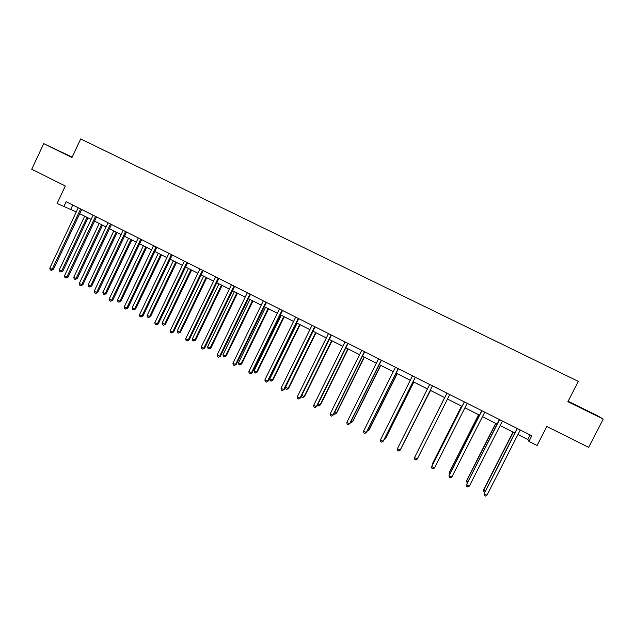 <?xml version="1.0" encoding="UTF-8"?>
<svg xmlns="http://www.w3.org/2000/svg" width="635" height="635" viewBox="0 0 635 635"><rect width="100%" height="100%" fill="white"/><g stroke="black" fill="none" stroke-linecap="round" stroke-linejoin="round"><path stroke-width="0.95" d="M72.096 157.266L60.635 151.757L72.057 157.345M582.993 408.932L575.008 404.924L582.993 408.932M72.16 157.131L43.712 143.621L31.75 169.235L65.31 185.999L57.094 203.478L76.279 211.931M43.712 143.621L71.969 157.536L80.701 138.93L578.318 381.373L567.904 401.685L603.25 419.084L597.011 415.465L568.135 401.249M603.25 419.084L588.669 447.373L546.83 426.474L537.083 445.508L528.939 441.404L531.797 435.816L66.175 201.692L63.754 206.835M517.93 434.515L527.796 439.491L528.939 441.404M79.716 213.67L91.13 219.416M94.544 221.139L106.077 226.949M109.466 228.663L121.126 234.537M124.492 236.228L136.279 242.173M139.621 243.856L151.535 249.857M154.845 251.531L166.886 257.596M170.172 259.255L182.348 265.39M185.603 267.033L197.906 273.233M201.136 274.86L213.582 281.13M216.781 282.742L229.354 289.084M232.529 290.679L245.237 297.085M248.388 298.672L261.231 305.149M264.351 306.721L277.336 313.261M280.424 314.817L293.553 321.437M296.608 322.977L309.88 329.668M312.912 331.192L326.327 337.955M329.319 339.463L342.884 346.297M345.845 347.789L359.561 354.703M362.49 356.179L376.349 363.164M379.246 364.625L393.263 371.689M396.129 373.126L410.289 380.27M413.123 381.698L427.442 388.914M430.236 390.319L444.706 397.613M447.5 399.018L462.05 406.352M464.915 407.797L479.52 415.155M482.457 416.639L497.11 424.029M500.134 425.545L514.834 432.959M530.106 434.967L527.796 439.491M72.763 205.002L70.795 209.169M517.136 428.45L484.124 493.768L517.366 428.561M486.958 495.236L485.362 496.07L484.235 495.483L484.124 493.768L486.958 495.236L520.24 430.006M484.235 495.483L484.076 493.276M513.001 432.03L483.703 489.498L485.346 490.784M513.223 432.141L483.751 489.958L483.862 491.633L483.703 489.498M484.695 492.069L483.862 491.633M499.396 419.529L466.534 484.624L499.57 419.616M469.344 486.085L467.781 486.926L466.661 486.346L466.534 484.624L469.344 486.085L502.428 421.053M481.79 410.678L449.072 475.551L481.909 410.734M451.858 477.004L450.326 477.853L449.207 477.274L449.072 475.551L451.858 477.004L484.743 412.163M495.729 423.323L466.606 480.624L467.804 481.687M495.895 423.41L466.598 481.06L467.154 482.965M478.576 414.687L449.628 471.821L450.39 472.646M478.695 414.742L449.572 472.226L449.739 473.924M464.312 401.884L431.729 466.542L464.368 401.915M434.499 467.979L432.991 468.836L431.879 468.265L431.729 466.542L434.499 467.979L467.185 403.328M446.913 393.271L414.512 457.597L446.953 393.16M417.266 459.026L415.782 459.891L414.679 459.319L414.512 457.597L417.266 459.026L449.747 394.565M432.443 385.866L400.145 450.136L397.415 448.715L429.673 384.469M432.387 385.961L400.367 449.794L398.693 451.009L397.597 450.437L397.415 448.715M461.542 406.098L432.768 463.074L433.094 463.677M461.605 406.13L432.657 463.447L432.737 464.383M444.635 397.573L415.925 454.763M444.643 397.581L415.869 454.874M401.598 447.334L430.522 390.462M401.399 447.723L430.49 390.446M415.258 377.222L383.159 441.301L380.444 439.896L412.504 375.833M415.346 377.261L383.421 440.992L381.722 442.182L380.643 441.619L380.444 439.896M384.651 438.539L385.516 438.563L413.822 382.048M384.151 439.539L385.262 438.856L413.734 382.008M398.193 368.641L366.284 432.538L363.593 431.141L395.462 367.268M398.335 368.713L366.601 432.252L364.879 433.427L363.799 432.864L363.593 431.141M367.824 429.808L369.102 430.046L397.24 373.69M367.197 431.07L368.792 430.316L397.105 373.626M381.254 360.124L349.528 423.831L346.853 422.442L378.539 358.759M381.445 360.22L349.901 423.577L348.147 424.728L347.075 424.172L346.853 422.442M351.115 421.14L352.79 421.584L380.77 365.395M350.488 422.394L351.084 422.704L352.433 421.823L380.587 365.3M364.426 351.663L332.891 415.187L330.232 413.806L361.736 350.306M364.673 351.782L333.311 414.957L331.534 416.092L330.47 415.536L330.232 413.806M333.311 414.957L331.534 416.092M334.518 412.528L336.59 413.179L364.419 357.148M336.59 413.179L334.867 414.282L336.193 413.401L364.18 357.029M334.867 414.282L333.899 413.782M347.718 343.265L316.373 406.598L313.73 405.233L345.043 341.916M348.012 343.408L316.841 406.4L315.039 407.511L313.984 406.964L313.73 405.233M316.841 406.4L315.039 407.511M318.04 403.979L320.508 404.836L348.17 348.964M320.508 404.836L318.754 405.916L320.056 405.027L347.885 348.821M318.754 405.916L317.643 404.789M331.129 334.923L299.966 398.081L297.347 396.716L328.478 333.581M331.478 335.089L300.482 397.907L298.656 398.994L297.609 398.447L297.347 396.716M300.482 397.907L298.656 398.994M301.673 395.486L304.53 396.55L332.034 340.828M304.53 396.55L302.752 397.605L304.038 396.716L331.7 340.662M302.752 397.605L301.728 397.081L301.538 395.772M314.658 326.636L283.67 389.612L281.067 388.263L312.023 325.31M315.055 326.834L284.242 389.461L282.385 390.533L281.345 389.993L281.067 388.263M284.242 389.461L282.385 390.533M313.063 331.272L285.575 387.136L288.115 388.453L288.663 388.31L316.008 332.756M288.663 388.31L286.861 389.358L288.115 388.453L315.635 332.565M286.861 389.358L285.845 388.826L285.575 387.136M298.299 318.413L267.494 381.206L264.906 379.865L295.68 317.095M298.744 318.635L268.105 381.087L266.232 382.135L265.2 381.595L264.906 379.865M268.105 381.087L266.232 382.135M297.116 323.231L269.788 378.944L272.312 380.254L272.899 380.135L300.093 324.731M272.899 380.135L271.074 381.159L272.312 380.254L299.664 324.517M271.074 381.159L270.065 380.635L269.788 378.944M282.051 310.245L251.42 372.856L248.856 371.523L279.448 308.935M282.543 310.491L252.079 372.761L250.182 373.793L249.158 373.261L248.856 371.523M252.079 372.761L250.182 373.793M281.281 315.246L254.103 370.808L256.603 372.102L257.238 372.015L284.282 316.762M257.238 372.015L255.389 373.023L256.603 372.102L283.813 316.524M255.389 373.023L254.389 372.499L254.103 370.808M265.914 302.125L235.466 364.561L232.918 363.244L263.334 300.831M266.454 302.403L236.172 364.49L234.244 365.506L233.228 364.974L232.918 363.244M236.172 364.49L234.244 365.506M265.549 307.324L238.522 362.72L241.006 364.014L241.681 363.942L268.581 308.848M241.681 363.942L239.816 364.934L241.006 364.014L268.057 308.586M239.816 364.934L238.823 364.419L238.522 362.72M249.896 294.068L219.615 356.33L217.083 355.013L247.325 292.783M250.476 294.362L220.369 356.283L218.416 357.275L217.408 356.751L217.083 355.013M220.369 356.283L218.416 357.275M249.92 299.442L223.044 354.687L225.512 355.973L226.235 355.933L252.976 300.99M226.235 355.933L224.345 356.902L225.512 355.973L252.42 300.704M224.345 356.902L223.353 356.386L223.044 354.687M233.982 286.067L203.867 348.147L201.358 346.845L231.434 284.79M234.609 286.385L204.668 348.131L202.7 349.107L201.7 348.583L201.358 346.845M204.668 348.131L202.7 349.107M234.394 291.624L207.669 346.71L210.129 347.988L210.883 347.972L237.482 293.18M210.883 347.972L208.978 348.925L210.129 347.988L236.879 292.87M208.978 348.925L207.994 348.409L207.669 346.71M218.17 278.122L188.238 340.027L185.737 338.725L215.638 276.852M218.853 278.463L189.079 340.027L187.087 340.987L186.087 340.471L185.737 338.725M189.079 340.027L187.087 340.987M218.972 283.853L192.397 338.788L194.834 340.058L195.643 340.058L222.091 285.417M195.643 340.058L193.707 340.995L194.834 340.058L221.44 285.091M193.707 340.995L192.73 340.487L192.397 338.788M202.478 270.224L172.704 331.954L170.228 330.668L199.961 268.962M203.2 270.589L173.593 331.986L172.704 331.954L171.577 332.923L170.593 332.407L170.228 330.668M173.593 331.986L171.577 332.923M203.66 276.13L177.228 330.914L179.649 332.176L180.499 332.2L206.796 277.709M180.499 332.2L178.546 333.121L179.649 332.176L206.105 277.36M178.546 333.121L177.57 332.621L177.228 330.914M186.88 262.39L157.282 323.945L154.821 322.659L184.388 261.128M187.65 262.771L158.21 323.993L157.282 323.945L156.178 324.914L155.194 324.406L154.821 322.659M158.21 323.993L156.178 324.914M188.444 268.462L162.155 323.096L164.56 324.35L165.449 324.398L191.611 270.058M165.449 324.398L163.473 325.303L164.56 324.35L190.873 269.684M163.473 325.303L162.512 324.802L162.155 323.096M171.394 254.603L141.962 315.984L139.517 314.714L168.918 253.349M172.204 255.008L142.931 316.055L141.962 315.984L140.875 316.96L139.898 316.452L139.517 314.714M142.931 316.055L140.875 316.96M173.323 260.842L147.177 315.333L149.574 316.571L150.503 316.643L176.514 262.453M150.503 316.643L148.511 317.532L149.574 316.571L175.744 262.057M148.511 317.532L147.55 317.032L147.177 315.333M156.012 246.864L126.746 308.078L124.309 306.808L153.551 245.626M156.869 247.293L127.754 308.173L126.746 308.078L125.682 309.062L124.706 308.554L124.309 306.808M127.754 308.173L125.682 309.062M158.305 253.27L132.302 307.61L134.684 308.848L135.652 308.935L161.528 254.897M135.652 308.935L133.636 309.809L134.684 308.848L160.711 254.484M133.636 309.809L132.691 309.316L132.302 307.61M140.732 239.181L111.625 300.22L109.212 298.966L138.287 237.95M141.629 239.633L112.681 300.339L111.625 300.22L110.585 301.212L109.617 300.712L109.212 298.966M112.681 300.339L110.585 301.212M143.391 245.753L117.531 299.942L119.888 301.173L120.896 301.284L146.629 247.388M120.896 301.284L118.864 302.141L119.888 301.173L145.772 246.959M118.864 302.141L117.919 301.649L117.531 299.942M125.555 231.553L96.607 292.417L94.21 291.171L123.126 230.33M126.492 232.021L97.703 292.56L96.607 292.417L95.591 293.418L94.631 292.918L94.21 291.171M97.703 292.56L95.591 293.418M128.564 238.284L102.846 292.33L105.196 293.545L106.236 293.68L131.834 239.935M106.236 293.68L104.188 294.521L105.196 293.545L130.937 239.482M104.188 294.521L103.251 294.029L102.846 292.33M110.482 223.972L81.693 284.67L79.311 283.432L108.061 222.758M111.458 224.465L82.828 284.829L81.693 284.67L80.693 285.671L79.74 285.178L79.311 283.432M82.828 284.829L80.693 285.671M113.84 230.862L88.257 284.758L90.591 285.964L91.678 286.123L117.134 232.521M91.678 286.123L89.606 286.949L90.591 285.964L116.197 232.053M89.606 286.949L88.67 286.464L88.257 284.758M95.504 216.44L66.873 276.971L64.508 275.741L93.099 215.233M96.52 216.956L68.048 277.154L66.873 276.971L65.897 277.979L64.945 277.487L64.508 275.741M68.048 277.154L65.897 277.979M99.211 223.488L73.763 277.241L76.081 278.44L77.208 278.622L102.529 225.163M77.208 278.622L75.113 279.424L76.081 278.44L101.552 224.671M75.113 279.424L74.192 278.94L73.763 277.241M80.621 208.955L52.149 269.319L49.8 268.097L78.24 207.756M81.685 209.494L53.364 269.526L52.149 269.319L51.189 270.335L50.252 269.843L49.8 268.097M53.364 269.526L51.189 270.335M84.677 216.162L59.365 269.764L61.666 270.962L62.825 271.161L88.011 217.845M62.825 271.161L60.722 271.947L61.666 270.962L86.995 217.337M60.722 271.947L59.801 271.47L59.365 269.764M265.867 302.228L266.271 302.308M249.841 294.172L250.277 294.267M233.926 286.171L234.394 286.282M218.123 278.217L218.623 278.344M202.422 270.327L202.954 270.47M186.833 262.485L187.388 262.644M171.347 254.698L171.934 254.865M155.964 246.959L156.575 247.15M140.684 239.284L141.327 239.482M125.508 231.648L126.174 231.862M110.427 224.068L111.125 224.298M95.448 216.535L96.179 216.781M80.574 209.058L81.328 209.312"/></g></svg>
